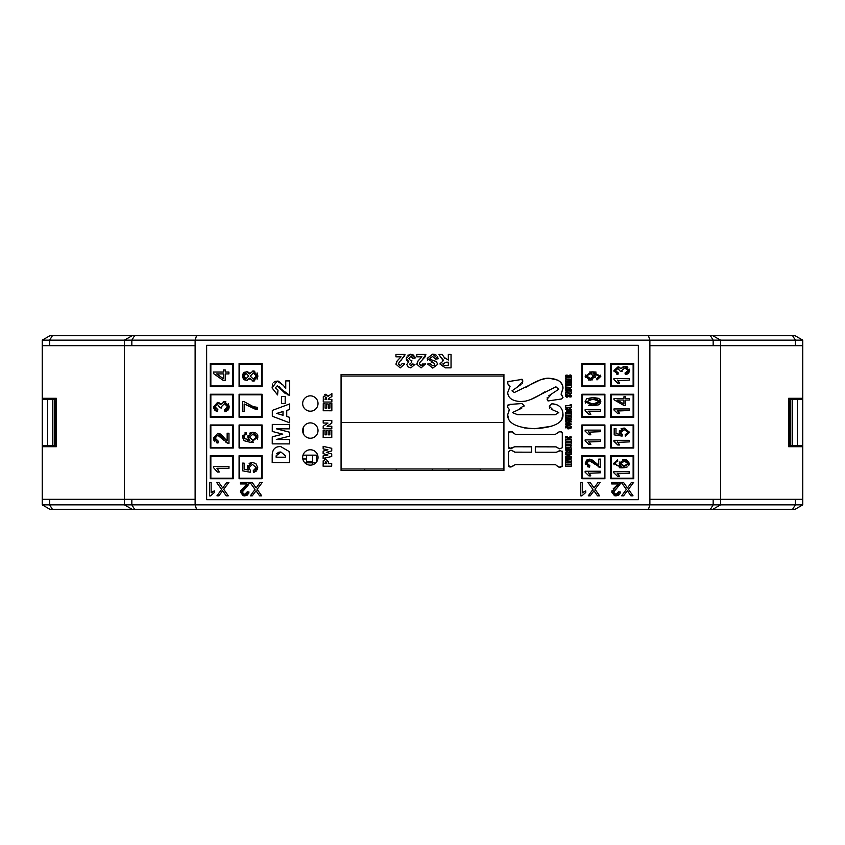 <?xml version="1.0" encoding="UTF-8"?>
<svg xmlns="http://www.w3.org/2000/svg" width="845" height="845" viewBox="0 0 845 845"><rect width="100%" height="100%" fill="white"/><g stroke="black" fill="none" stroke-linecap="round" stroke-linejoin="round"><path stroke-width="1.27" d="M593.486 487.164L594.056 487.987L598.091 482.368L600.225 482.368L595.038 489.339L599.612 495.814L597.499 495.814L593.972 490.713L590.211 495.814L588.268 495.814L592.936 489.413L587.898 482.368L590.085 482.368L594.056 487.987L594.69 487.026M595.049 492.371L593.972 490.713L592.894 492.234M588.532 472.788L590.813 475.883L588.986 475.883L585.131 472.239L585.131 471.235L600.552 471.235L600.552 472.788L589.039 473.274M589.535 473.855L590.792 475.83M588.986 475.883L585.131 472.239M623.948 398.481L623.948 396.77L625.68 396.77L625.68 398.481L629.356 398.481L629.356 400.034L625.68 400.034L625.68 405.494L623.948 405.494L613.998 399.748L613.998 398.481L623.948 398.481M623.948 400.034L617.019 400.034L623.948 403.973L623.948 400.034M590.116 443.329L590.813 444.565L588.986 444.565L585.131 440.921L585.131 439.918L600.552 439.918L600.552 441.47L589.039 441.956M589.06 441.977L590.095 443.298M588.532 441.47L590.813 444.565M621.73 430.422L620.832 432.355L622.321 434.636L622.089 436.094L614.199 434.869L614.199 428.605L615.994 428.605L615.994 433.654L620.124 434.319L619.385 430.739M621.181 433.612L621.772 434.288M621.022 428.806L624.149 428.014L629.62 432.323L625.332 436.369L625.173 434.742L628.067 432.344L624.286 429.651L620.832 432.355M620.124 434.319L619.163 431.932L624.149 428.014L629.62 432.323L625.332 436.369M261.549 456.279L239.653 456.279L239.653 478.175L261.549 478.175L261.549 456.279M262.119 478.745L239.082 478.745L239.082 455.698L262.119 455.698L262.119 478.745M262.119 394.245L262.119 417.293L239.082 417.293L239.082 394.245L262.119 394.245M239.653 416.722L261.549 416.722L261.549 394.826L239.653 394.826L239.653 416.722M249.138 463.366L252.254 462.395L255.877 463.609L257.736 467.644L257.545 469.197M256.774 470.802L253.447 472.577L253.289 470.602L256.193 467.655L252.433 464.391L248.937 467.676L250.437 470.475L250.204 472.239L242.314 470.749L242.314 463.123L244.12 463.123L244.12 469.239L248.24 470.073L247.5 465.658M248.24 470.073L247.279 467.169L252.254 462.395L255.877 463.609L257.736 467.644L253.447 472.577M233.315 455.698L233.315 478.745L210.268 478.745L210.268 455.698L233.315 455.698M210.849 478.175L232.745 478.175L232.745 456.279L210.849 456.279L210.849 478.175M261.549 425.553L239.653 425.553L239.653 447.449L261.549 447.449L261.549 425.553M262.119 448.019L239.082 448.019L239.082 424.972L262.119 424.972L262.119 448.019M233.315 394.245L233.315 417.293L210.268 417.293L210.268 394.245L233.315 394.245M210.849 416.722L232.745 416.722L232.745 394.826L210.849 394.826L210.849 416.722M253.637 442.093L250.574 442.379L244.099 440.731L242.346 436.865L242.504 435.513M245.018 432.767L246.17 432.492L246.328 434.372L244.701 435.08L243.888 436.981L244.395 438.566L248.937 439.738M257.788 435.481L257.535 439.305M249.666 433.158L252.782 432.228L255.137 432.703M255.243 432.746L256.088 433.221M256.869 433.907L257.757 435.386M247.891 437.657L248.018 435.355M248.884 439.685L248.229 438.692M247.268 440.266L248.092 440.393M254.06 440.023L256.204 438.291M252.898 434.172L249.465 437.161L252.792 440.213L256.479 437.087L252.898 434.172M249.845 440.509L247.796 436.77L252.782 432.228L258.021 437.034L250.574 442.379L244.099 440.731L242.346 436.865L246.17 432.492M581.867 424.972L604.904 424.972L604.904 448.019L581.867 448.019L581.867 424.972M604.333 447.449L604.333 425.553L582.437 425.553L582.437 447.449L604.333 447.449M261.549 364.1L239.653 364.1L239.653 385.985L261.549 385.985L261.549 364.1M262.119 386.566L239.082 386.566L239.082 363.519L262.119 363.519L262.119 386.566M610.671 394.245L633.718 394.245L633.718 417.293L610.671 417.293L610.671 394.245M633.137 394.826L611.241 394.826L611.241 416.722L633.137 416.722L633.137 394.826M247.131 380.377L244.089 379.785M244.025 379.743L243.085 378.771M242.526 377.535L242.526 374.588M249.824 379.183L249.423 378.148L248.905 379.183M254.82 380.873L252.137 380.958M257.609 373.786L257.609 378.285M257.567 378.38L257.112 379.183M252.19 371.113L254.852 371.198M257.112 372.888L257.577 373.712M249.021 373.057L249.423 373.881L249.888 372.846M244.12 372.296L247.543 371.821M247.564 371.821L248.314 372.244M248.324 372.254L249 373.015M243.106 373.332L244.057 372.339M246.339 373.553L243.888 376.036L246.233 378.528L248.705 376.025L246.339 373.553M253.394 372.92L250.247 376.078L253.331 379.151L256.479 376.025L253.394 372.92M258.021 376.036L253.32 381.095L249.423 378.148L246.296 380.472L242.346 376.067L246.349 371.61L249.423 373.881L253.373 370.976L258.021 376.036M633.718 424.972L633.718 448.019L610.671 448.019L610.671 424.972L633.718 424.972M611.241 447.449L633.137 447.449L633.137 425.553L611.241 425.553L611.241 447.449M232.745 425.553L210.849 425.553L210.849 447.449L232.745 447.449L232.745 425.553M233.315 448.019L210.268 448.019L210.268 424.972L233.315 424.972L233.315 448.019M581.867 478.745L581.867 455.698L604.904 455.698L604.904 478.745L581.867 478.745M604.333 456.279L582.437 456.279L582.437 478.175L604.333 478.175L604.333 456.279M221.527 434.911L225.615 439.432M213.912 440.266L213.531 438.037L217.799 433.253L218.897 433.39M218.982 433.411L219.711 433.675M219.732 433.675L220.556 434.14M224.347 440.689L217.756 435.196L215.095 438.09L218.168 441.09L217.978 443.033L216.404 442.695M214.81 441.681L213.933 440.329M217.978 443.033L213.531 438.037L217.799 433.253L227.147 440.763L227.147 433.231L228.963 433.231L228.963 443.382L227.643 443.16L219.045 435.492M228.963 443.382L227.062 442.907M227.009 442.875L225.668 441.977M289.508 454.631L289.486 462.564L272.196 462.521L272.217 454.589C272.682 448.97 275.544 446.318 280.825 446.635L289.043 451.452L289.508 454.631L289.043 451.452L280.825 446.635C275.544 446.318 272.682 448.97 272.217 454.589M276.125 457.187L285.568 457.219L285.578 455.899L280.91 452.012L276.125 455.856L276.125 457.187M280.91 452.012L278.913 452.17M278.861 452.181L276.505 453.776M232.745 364.1L210.849 364.1L210.849 385.985L232.745 385.985L232.745 364.1M233.315 386.566L210.268 386.566L210.268 363.519L233.315 363.519L233.315 386.566M276.368 428.816L289.56 432.207L289.55 436.168L276.347 439.495L289.539 439.527L289.529 443.9L272.248 443.857L272.259 436.823L282.779 434.15L272.27 431.446L272.291 424.422L289.571 424.465L289.56 428.848L276.368 428.816M216.552 373.923L223.492 378.74L223.492 373.923L216.552 373.923M223.492 369.962L225.224 369.962L225.224 372.043L228.9 372.043L228.9 373.923L225.224 373.923L225.224 380.588L223.492 380.588L213.531 373.585L213.531 372.043L223.492 372.043L223.492 369.962M285.356 393.612L277.287 385.795L275.375 387.834L277.984 390.136L277.582 394.942L272.079 387.961L272.692 383.968M273.738 382.394L274.519 381.76M275.354 381.327L278.375 381.158M277.582 394.942L272.079 387.961L277.139 381L283.318 385.309L285.747 388.415L285.768 380.905L289.677 380.915L289.645 395.323L287.12 394.626M289.645 395.323L281.205 389.08L279.41 386.894M278.449 381.169L283.318 385.309M633.137 364.1L611.241 364.1L611.241 385.985L633.137 385.985L633.137 364.1M633.718 386.566L610.671 386.566L610.671 363.519L633.718 363.519L633.718 386.566M328.135 434.826L329.835 434.826L329.846 430.242L331.789 430.242L331.779 437.499L323.17 437.478L323.191 430.358L325.029 430.358L325.019 434.816L326.381 434.816L326.392 430.686L328.145 430.686L328.135 434.826M629.377 369.18L628.902 372.772M628.86 372.825L628.025 373.638M628.015 373.648L626.8 374.272M626.747 374.282L625.289 374.557L625.036 373.015L628.067 370.575L624.846 367.966L621.867 370.416L622.089 371.515L620.42 371.335L617.875 368.526L616.142 369.128M623.684 366.424L627.053 366.762M627.127 366.793L627.867 367.226M620.684 368.145L621.033 368.652L623.462 366.476M614.125 371.779L613.935 370.596L617.906 366.931L618.709 367.005M618.783 367.015L619.765 367.385M617.875 368.526L615.487 370.575L618.255 372.867L617.917 374.409L616.501 374.05M617.917 374.409L613.935 370.596L617.906 366.931L621.033 368.652L624.814 366.318L629.62 370.554L625.289 374.557M628.067 370.575L624.846 367.966M328.198 408.103L329.899 408.103L329.909 403.519L331.853 403.519L331.842 410.776L323.234 410.754L323.255 403.635L325.093 403.635L325.082 408.093L326.445 408.093L326.455 403.963L328.209 403.973L328.198 408.103M604.333 394.826L582.437 394.826L582.437 416.722L604.333 416.722L604.333 394.826M604.904 417.293L581.867 417.293L581.867 394.245L604.904 394.245L604.904 417.293M218.897 471.309L219.214 472.049L217.387 472.049L213.531 467.602L213.531 466.387L228.963 466.387L228.963 468.278L216.943 468.278L217.809 469.376M217.841 469.429L218.887 471.267M216.943 468.278L219.214 472.049M587.117 411.99L586.546 411.515M589.821 412.656L590.813 414.314L588.986 414.314L585.131 410.67L585.131 409.667L600.552 409.667L600.552 411.219L588.532 411.219L590.813 414.314M215.327 408.061L215.897 408.822M226.302 411.378L224.886 411.716L224.633 409.836L227.654 406.825L224.453 403.656L221.464 406.667L221.675 407.998L220.027 407.797L217.482 404.354L215.084 406.867L217.862 409.645L217.514 411.526L215.401 410.702M217.482 404.354L215.971 404.861M215.665 405.156L215.19 406.044M221.464 406.667L221.675 407.998M227.654 406.825L227.147 405.072L225.467 403.804M228.256 403.646L229.217 406.836L228.752 409.086M228.71 409.17L227.685 410.522M223.249 401.787L224.411 401.66L229.217 406.836L224.886 411.716M220.196 403.762L220.629 404.523L224.411 401.66L225.921 401.893M213.7 408.272L213.531 406.899L217.514 402.41L220.629 404.523L220.989 403.53M217.514 411.526L213.531 406.899L218.126 402.463M219.225 402.875L219.774 403.287M215.338 410.649L214.376 409.698M633.137 456.279L611.241 456.279L611.241 478.175L633.137 478.175L633.137 456.279M633.718 478.745L610.671 478.745L610.671 455.698L633.718 455.698L633.718 478.745M257.503 407.374L257.503 409.318L254.947 409.033L244.163 403.952L244.163 411.462L242.346 411.462L242.346 401.523L243.804 401.523L253.278 406.656L257.503 407.374M257.503 409.318L244.163 403.952M619.322 476.094L617.632 476.379L613.776 472.746L613.776 471.732L629.198 471.732L629.198 473.284L617.684 473.77M617.727 473.813L619.301 476.052M617.177 473.284L619.459 476.379M617.632 476.379L613.776 472.746M247.86 485.484L242.135 492.17L244.67 494.494L247.289 491.801L248.99 491.98L248.694 493.353M242.98 493.945L243.835 494.388M240.688 490.744L247.004 483.953L240.413 483.953L240.413 482.368L249.296 482.368L249.106 483.52L242.768 490.375M249.296 482.368L248.493 484.681M248.472 484.713L247.87 485.474M243.159 495.677L240.434 492.128L245.504 485.6M246.803 495.434L244.627 495.857L240.487 491.505M248.99 491.98L244.627 495.857L243.212 495.688M247.923 494.642L246.877 495.402M604.333 364.1L582.437 364.1L582.437 385.985L604.333 385.985L604.333 364.1M604.904 386.566L581.867 386.566L581.867 363.519L604.904 363.519L604.904 386.566M213.764 491.177L214.419 490.892L214.419 492.487L210.542 495.857L209.475 495.857L209.475 482.368L211.123 482.368L211.123 492.878L212.655 491.769M212.676 491.758L213.743 491.177M211.123 492.878L214.419 490.892M276.79 413.395L282.99 415.307L283.001 411.515L276.79 413.395M289.624 403.952L289.613 409.55L286.751 410.406L286.73 416.479L289.592 417.335L289.582 422.785L272.312 416.247L272.322 410.406L289.624 403.952M422.901 364.174L425.531 363.931L421.074 367.913L416.817 364.174L417.641 361.47L419.521 359.326M422.416 365.283L422.838 364.459M424.95 357.012L419.933 362.41L419.395 363.994L421.137 365.769L422.965 363.677M425.531 363.931L421.074 367.913L416.817 364.174L418.169 360.73L421.93 356.822L416.817 356.822L416.817 354.425L425.838 354.425L425.584 355.639M425.563 355.703L424.961 356.991M425.838 354.425L422.056 360.213M281.469 403.456L281.491 396.474L285.198 396.474L285.188 403.466L281.469 403.456M404.681 355.703L399.051 362.41L398.513 363.994L400.255 365.769L402.083 363.677L404.649 363.931L400.192 367.913L395.935 364.174L396.759 361.47L398.639 359.326M404.649 363.931L400.192 367.913L395.935 364.174L397.287 360.73L401.048 356.822L395.935 356.822L395.935 354.425L404.956 354.425L404.702 355.639M404.956 354.425L401.174 360.213M324.649 459.088L325.758 458.909L328.525 462.088L328.525 463.546L331.715 463.556L331.705 466.229L323.107 466.208L323.223 460.747M326.783 462.902L325.832 461.507L324.86 463.535L326.783 463.546L325.832 461.507L326.783 462.902M323.117 461.792L325.758 458.909L328.525 462.088M521.756 408.209L512.334 412.582L517.552 414.684L555.059 414.779L558.788 412.571L551.215 409.244M549.651 408.198L549.345 406.255L551.88 403.773L556.464 404.575M552.545 409.434L549.345 406.255L551.88 403.773C558.767 404.269 562.453 407.617 562.939 413.807L561.978 418.391M509.017 404.48L521.302 403.583A5.081 5.081 0 0 1 521.925 403.54L524.027 405.558L523.879 406.656M521.925 403.54L524.027 405.558L519.622 408.674M508.764 419.268L507.655 414.863L509.45 409.645L507.676 407.385L507.813 405.093M507.676 405.642L510.528 404.301M509.45 409.688L507.676 407.385M551.859 426.218L534.695 428.7C516.612 427.834 507.602 423.218 507.655 414.863L508.975 410.67M562.443 410.607L562.939 413.807C563.911 422.542 554.489 427.507 534.695 428.7L524.217 427.908M556.686 404.67L558.503 405.632M331.747 448.283L331.747 450.892L326.328 452.381L331.736 453.902L331.726 456.511L323.117 458.402L323.128 455.877L327.945 454.98L323.128 453.628L323.139 451.124L327.934 449.804L323.149 448.875L323.149 446.361L331.747 448.283M568.4 464.739L571.283 464.665L571.283 466.229L565.516 466.155L565.717 464.528L567.998 464.739L567.998 464.158L565.527 464.222L565.527 462.669L571.167 462.553L571.283 464.264L568.4 464.158L568.4 464.739M327.068 426.281L331.8 426.292L331.8 428.795L323.191 428.774L323.202 426.292L327.966 423.06L323.202 423.039L323.212 420.535L331.821 420.556L331.81 423.06L327.068 426.281M567.248 455.244L568.463 455.149L571.304 456.849L571.093 458.877L565.749 458.835L565.654 456.289M565.537 456.828L568.463 455.149L571.304 456.849M565.96 457.219L570.903 457.039L566.509 456.649L565.96 457.219M570.903 457.039L570.153 456.649M566.509 456.649L565.96 457.082L566.509 456.649M327.649 395.291L328.071 396.358L328.536 395.513M324.543 394.509L325.663 394.277L328.071 396.358L331.884 393.59L331.874 396.601L328.568 398.481L328.367 399.368L331.863 399.379L331.863 402.051L323.255 402.03L323.35 396.284M323.265 397.594L326.244 394.33M326.635 397.551L325.864 396.949L324.998 399.358L326.751 399.358L325.864 396.949L326.635 397.551M566.615 451.283L568.569 452.286L571.315 451.283L571.315 452.233L568.78 453.057L571.315 453.195L571.304 454.705L565.823 454.842L565.685 452.107M565.548 452.709L567.185 451.198L568.569 452.286L569.826 451.304M565.96 453.205L568.358 452.983L565.96 453.205M571.315 452.233L570.639 452.635L571.315 452.233M255.57 487.164L256.13 487.987L260.175 482.368L262.309 482.368L257.123 489.339L261.696 495.814L259.584 495.814L256.056 490.713L252.296 495.814L250.352 495.814L255.021 489.413L249.983 482.368L252.169 482.368L256.13 487.987L256.774 487.026M257.123 492.371L256.056 490.713L254.979 492.234M566.034 450.184L565.558 448.758L571.062 447.586L571.326 449.297L570.09 449.202L570.09 450.089L571.315 449.962L571.146 450.987L565.558 450.121M566.889 449.624L569.678 450.026L569.678 449.234L566.889 449.624M566.192 448.484L565.558 448.758M222.172 487.164L222.731 487.987L226.766 482.368L228.91 482.368L223.714 489.339L228.298 495.814L226.185 495.814L222.647 490.713L218.887 495.814L216.954 495.814L221.612 489.413L216.584 482.368L218.77 482.368L222.731 487.987L223.365 487.026M223.724 492.371L222.647 490.713L221.57 492.234M571.336 445.421L570.195 444.65L571.389 445.854L570.058 447.163L565.569 447.248L565.812 445.579L570.681 445.505L565.78 445.41L565.696 444.375L570.745 444.755M570.195 444.65L571.389 445.854L570.058 447.163M441.745 358.766L438.935 354.425L442.188 354.425L445.104 358.724M442.442 360.625L443.583 360.35L442.917 359.928M442.896 359.907L442.262 359.368M444.143 357.35L448.325 360.033L448.325 354.425L451.04 354.425L451.04 367.86L445.315 367.86L440.034 364.089L440.171 362.97M444.216 365.547L448.325 365.589L448.325 362.178L446.318 362.178L442.833 363.92L444.216 365.547M445.315 367.86L440.034 364.089L443.583 360.35L440.572 357.044M571.199 439.273L571.262 441.248L565.58 441.101L565.759 439.242L571.199 439.273M427.581 360.118L427.232 358.333L432.619 354.182L434.467 354.372M434.626 354.414L436.369 355.227M437.541 356.632L438.164 358.808L435.524 359.062L432.598 356.484L429.947 358.333L431.214 359.727L436.442 361.639L437.689 364.343L432.777 368.093L427.623 364.026L430.337 363.899L432.809 365.843L434.668 365.367L434.7 363.699L427.232 358.333L432.619 354.182L438.164 358.808M432.186 362.811L431.309 362.579M433.379 360.308L436.442 361.639L437.689 364.343L432.777 368.093L427.623 364.026M565.632 427.845L565.823 426.25L567.27 426.376L566.013 427.137L566.572 427.359L570.597 427.369L569.984 426.45L570.65 426.239M570.322 426.799L571.326 427.76M566.013 427.137L566.572 427.359M567.048 426.165L566.794 426.714M570.396 428.531L568.41 428.859L565.654 426.926M571.283 426.704L570.248 426.186L571.442 427.264L567.312 428.774M571.199 427.982L570.428 428.521M570.248 426.186L571.442 427.264M407.808 355.196L412.106 354.361M412.244 354.404L413.892 355.344M414.884 356.833L415.17 357.995L412.677 358.301L410.765 356.337L408.885 358.565L410.67 360.678L411.842 360.488L411.557 362.589L409.413 364.322L410.892 365.79L412.592 364.005L414.969 364.396L410.818 367.913L407.776 366.709L406.836 364.47L408.769 361.649L407.67 361.216M406.35 359.378L406.445 357.118M407.617 361.185L406.878 360.477M414.969 364.396L410.818 367.913L407.776 366.709L406.836 364.47L408.769 361.649L406.244 358.46L410.744 354.192L415.17 357.995M566.741 415.993L571.4 416.289L571.157 418.011L566.034 417.726L567.016 418.412L565.865 418.602L565.643 415.719L566.615 415.486A1.764 1.764 0 0 1 566.784 415.476L566.034 416.289L567.006 415.677M566.034 417.884L566.699 418.655M508.51 466.197L508.479 451.864L510.264 450.279L511.848 450.29L514.774 452.149L531.547 452.191L531.558 446.815L514.415 446.783M557.89 466.62L555.577 464.676L515.292 464.581L510.898 467.021L509.102 466.873M560.922 467.158L558.872 467.148M562.21 451.103L562.168 466.63M562.295 432.883L562.263 447.755L559.527 448.811L556.094 446.868L535.318 446.815L535.308 452.202L556.274 452.255L560.594 450.533M512.862 432.239L515.365 434.351L555.249 434.446L559.094 431.837L561.661 431.879M509.693 431.573L512.186 431.605M508.753 448.209L508.669 431.964M514.785 446.773L509.778 448.431M557.985 451.388L559.96 450.522L562.252 451.515M562.221 466.155L559.57 467.179L557.552 466.06M513.475 465.796L510.898 467.021L508.447 465.468M508.479 451.864L510.264 450.279M511.848 450.29L512.915 451.114M513.042 447.713L511.183 448.463L508.489 447.354M508.521 432.904L511.14 431.531L513.316 433.115M557.753 433.02L559.094 431.837M561.196 431.848L562.295 433.231M562.263 447.755L559.527 448.811L557.795 447.903M565.643 396.495L565.611 395.027L567.09 394.773L566.298 396.189L570.09 394.668L571.516 395.735L571.505 396.727L569.91 397.097L570.755 395.576L568.801 396.569M567.523 395.661L570.09 394.668L571.357 396.231M567.597 397.087L565.59 396.199L565.844 395.523M571.051 395.84L566.509 397.118M570.755 395.576L569.53 396.136L570.755 395.576M570.153 397.065L570.185 396.474M525.062 401.185L520.668 401.555C512.387 401.069 508.067 398.069 507.708 392.587L510.063 386.302L507.697 383.567L507.94 381.665L522.231 379.373M548.764 395.83L558.725 389.26L555.915 386.809L530.755 399.505M562.453 385.288L563.002 388.204L561.08 394.182L562.981 397.509L561.386 399.009L548.014 400.952L547.148 397.71M545.553 378.592L549.725 378.328L557.943 380.187M558.133 380.292L559.559 381.338M560.816 382.616L562.411 385.183M521.027 384.486L511.986 390.855L514.32 392.524L540.293 379.891M540.304 379.891L545.331 378.623M522.696 380.324L522.485 383.366M561.714 394.89L562.981 397.509L561.386 399.009M550.306 400.636L548.014 400.952L547.064 399.167L550.602 395.143M544.507 391.995C534.42 398.692 526.467 401.871 520.668 401.555C512.387 401.069 508.067 398.069 507.708 392.587L510.063 386.302M508.563 385.151L507.697 383.567L507.94 381.665L509.324 381.19M520.647 379.405L521.714 379.289L522.738 381.507L518.693 385.573M525.727 387.528C536.638 380.609 544.634 377.546 549.725 378.328C558.461 379.099 562.876 382.394 563.002 388.204L561.598 392.83M569.509 388.478L571.526 389.492L571.526 390.485L569.921 390.855L570.766 389.334L568.769 390.348M565.664 390.253L565.632 388.784L567.101 388.531L566.308 389.946L570.1 388.425L571.378 389.978M567.534 389.418L568.284 388.985M566.984 388.542L566.784 389.207M567.639 390.844L565.601 389.957L565.854 389.281M569.551 389.894L566.499 390.865M569.815 390.665L570.195 390.232L570.164 390.823M565.875 458.993L568.717 459.997L571.104 459.68L571.294 461.518L568.801 461.328L565.622 462.31L565.527 460.694L567.861 460.271L565.654 459.986L566.002 459.067M571.484 382.299L571.199 384.813L565.717 384.633L565.886 382.172L566.995 382.151L566.161 383.144L568.189 383.155L567.819 382.183L569.012 382.183L568.611 383.155L571.072 383.155L570.09 382.162L571.484 382.299M566.731 382.531L566.161 382.901L566.731 382.531M570.935 442.379L569.984 441.639L571.336 441.724L571.146 444.216L565.569 444.058L565.58 442.41L570.935 442.579L570.269 441.407M565.696 376.764L565.664 375.296L567.132 375.043L566.34 376.469L570.143 374.948L571.558 376.004L571.558 376.997L569.952 377.366L570.797 375.856L568.928 376.796M567.565 375.93L570.143 374.948L571.41 376.5M571.336 375.423L570.639 375M567.016 375.053L566.815 375.719M567.47 377.398L565.632 376.469L565.886 375.793M570.797 375.856L566.551 377.388M570.195 377.335L570.227 376.743M565.611 437.974L565.801 436.379L567.238 436.506L565.992 437.256L566.551 437.488L570.565 437.499L569.952 436.58L570.808 436.442M570.301 436.928L570.227 436.316L571.41 437.393L568.009 438.977M571.357 437.055L570.227 436.316L571.304 437.89M567.016 436.295L565.992 437.256M570.227 436.316L571.41 437.393L568.389 438.988L565.632 437.055M619.174 485.484L613.459 492.17L615.984 494.494L618.614 491.801L620.314 491.98L620.019 493.353M613.174 488.906L618.329 483.953L611.738 483.953L611.738 482.368L620.621 482.368L619.818 484.681M619.797 484.713L619.184 485.474M620.621 482.368L617.177 487.333M614.473 495.677L611.759 492.128L617.23 485.231M617.251 485.21L618.075 484.312M618.128 495.434L615.952 495.857L611.759 492.128L612.086 490.544M620.314 491.98L615.952 495.857L614.526 495.688M619.237 494.642L618.202 495.402M567.46 422.416L571.442 424.148L567.513 425.827M566.002 425.172L566.023 423.06M566.044 423.039L567.386 422.437M567.481 425.817L566.615 425.563M570.618 424.422L570.65 423.841L565.918 424.116L570.618 424.422M565.527 424.105L568.548 422.331L571.442 424.148L568.495 425.901L565.527 424.105M585.12 491.156L585.743 490.892L585.743 492.487L581.856 495.857L580.79 495.857L580.79 482.368L582.437 482.368L582.437 492.878L583.979 491.769M583.99 491.758L585.078 491.177M582.437 492.878L585.743 490.892M565.632 418.93L571.389 419.141L568.115 421.148L571.072 420.831L571.389 421.898L565.875 422.014L565.622 420.894L568.421 419.69L565.78 420.028L565.632 418.93L566.319 419.131M565.875 422.014L566.52 421.708L565.622 421.877M619.881 465.151L619.469 462.057M622.543 459.701L626.536 459.891M614.072 464.792L613.776 463.335L617.589 459.754L617.737 461.296L616.068 461.94L615.329 463.43L616.998 465.584L621.276 466.303L619.227 463.25L624.212 459.522L629.462 463.461L628.712 465.69M621.276 466.303L620.547 465.827M620.515 465.806L619.892 465.162M624.212 466.06L627.909 463.451L624.328 461.116L620.895 463.556L624.212 466.06M624.962 467.623L622.004 467.845L613.776 463.335L617.589 459.754M626.715 459.965L629.462 463.461L622.004 467.845L619.343 467.707M627.233 466.915L625.036 467.612M622.501 465.753L623.04 465.933M566.71 411.673L568.664 412.677L571.41 411.673L571.41 412.624L568.875 413.437L571.41 413.585L571.4 415.096L565.918 415.233L565.78 412.497M571.41 412.624L570.734 413.015M567.745 413.015L566.055 413.596L568.453 413.606L567.745 413.015M565.643 413.099L567.28 411.589L568.664 412.677L569.921 411.684M615.878 442.611L615.202 442.062M617.864 442.389L619.617 444.977L617.79 444.977L613.935 441.343L613.935 440.329L629.356 440.329L629.356 441.882L617.843 442.368M617.336 441.882L619.617 444.977M567.449 407.723L568.579 407.628L571.484 409.445L570.988 410.501M569.498 411.124L565.558 409.402L566.065 408.357M566.076 408.336L567.428 407.734M570.375 410.871L569.53 411.124M570.65 409.719L570.692 409.138L565.96 409.413L570.65 409.719M565.558 409.402L568.579 407.628L571.484 409.445L568.537 411.198L565.558 409.402M619.322 413.004L619.617 413.606L617.79 413.606L613.935 409.962L613.935 408.959L629.356 408.959L629.356 410.512L617.843 410.997M617.875 411.029L619.301 412.973M617.336 410.512L619.617 413.606M571.019 405.515L570.069 404.776L571.431 404.85L571.231 407.353L565.664 407.184L565.664 405.537L571.019 405.716L570.354 404.533M592.377 460.039L598.735 465.299L598.735 459.12L600.552 459.12L600.552 467.443L589.335 460.736L586.683 463.102L589.778 465.563L589.578 467.148L587.423 466.672M585.31 464.349L586.43 460.134L590.528 459.268M589.578 467.148L585.131 463.049L589.377 459.141L596.697 463.747M588.12 465.268L588.648 465.437M594.869 464.232L591.426 461.349M600.552 467.443L598.07 466.778M590.644 459.289L591.542 459.595M566.044 391.129L568.875 392.133L571.262 391.816L571.452 393.654L568.97 393.464L565.791 394.446L565.696 392.83L568.02 392.407L565.812 392.122L566.161 391.203M590.116 433.538L590.813 434.774L588.986 434.774L585.131 431.14L585.131 430.126L600.552 430.126L600.552 431.679L589.039 432.165M589.06 432.186L590.095 433.506M588.532 431.679L590.813 434.774M566.108 387.422L567.09 387.95L565.706 387.876L565.717 385.257L566.689 385.024A1.764 1.764 0 0 1 566.858 385.014L566.108 385.922L571.231 385.647L571.473 387.401L566.108 387.253L566.773 388.182M585.448 403.054L585.131 401.586L586.736 398.745L592.968 397.477L598.45 398.344L600.034 399.442M600.056 399.463L600.816 401.597L599.95 403.794L598.577 404.818M598.545 404.839L592.968 405.706L585.131 401.586L586.736 398.745L592.968 397.477L600.816 401.597L592.968 405.706L588.627 405.23M592.968 404.111L599.253 401.555L592.968 399.072L586.683 401.65L592.968 404.111L595.471 404.005M592.968 399.072L588.912 399.431M565.727 377.842L571.495 377.821L571.315 379.511L567.777 379.225L570.206 379.88L567.851 380.894L571.252 380.62L571.484 381.56L565.717 381.581L565.727 380.261L567.935 379.69L565.727 379.099L565.727 377.842L566.52 377.937L565.727 377.842M571.484 381.56L570.776 381.444M592.546 379.838L588.553 379.975M585.331 377.366L585.353 374.969M594.584 374.419L595.345 376.384L590.317 380.155L585.131 376.183L592.535 371.863L596.095 372.127M600.615 375.18L600.816 376.374L596.992 379.933L596.823 378.444L599.253 376.352L593.327 373.416L595.345 376.384L595.123 377.546M593.327 373.416L594.003 373.849M590.222 373.585L586.683 376.004L590.37 378.571L593.676 376.036L590.222 373.585M588.965 373.712L588.405 373.881M588.5 378.243L589.081 378.433M589.377 372.106L592.535 371.863L600.816 376.374L596.992 379.933M592.049 373.881L591.479 373.712M592.789 377.821L593.676 376.036M626.895 487.164L627.455 487.987L631.49 482.368L633.634 482.368L628.437 489.339L633.021 495.814L630.909 495.814L627.37 490.713L623.61 495.814L621.677 495.814L626.335 489.413L621.307 482.368L623.494 482.368L627.455 487.987L628.088 487.026M628.448 492.371L627.37 490.713L626.293 492.234M619.322 382.574L619.617 383.176L617.79 383.176L613.935 379.532L613.935 378.528L629.356 378.528L629.356 380.081L617.843 380.567M617.875 380.599L618.603 381.486M618.614 381.496L619.301 382.542M617.336 380.081L619.617 383.176M302.668 430.57A7.679 7.679 0 0 1 314.182 423.915A7.679 7.679 0 0 1 314.182 437.214A7.679 7.679 0 0 1 302.668 430.57M302.668 457.451A7.679 7.679 0 0 1 314.182 450.797A7.679 7.679 0 0 1 314.182 464.106A7.679 7.679 0 0 1 302.668 457.451M302.668 403.53A7.679 7.679 0 0 1 314.182 396.875A7.679 7.679 0 0 1 314.182 410.174A7.679 7.679 0 0 1 302.668 403.53M341.074 470.507L341.074 374.493L503.926 374.493L503.926 470.507L341.074 470.507M131.841 345.679L124.447 345.679L124.447 499.321L42.25 499.321L42.25 504.866L124.447 504.866L124.447 499.321L195.121 499.321L195.121 345.679L131.841 345.679L131.841 340.134L124.447 340.134L124.447 345.679L42.25 345.679L42.25 340.134L42.25 446.699L56.372 446.699L56.372 398.301L42.25 398.301M49.929 509.303L42.25 504.866L49.929 509.303L132.126 509.303L124.447 504.866L649.879 504.866L648.453 509.303L712.874 509.303L720.553 504.866L802.75 504.866L802.75 446.699L788.628 446.699L788.628 398.301L802.75 398.301L802.75 446.699M49.929 446.699L49.929 445.547L49.918 446.699L56.076 446.699L56.076 398.301L49.929 398.301L49.918 399.453L49.929 398.301M792.599 335.697L712.874 335.697L720.553 340.134L795.346 340.134L792.599 335.697L795.071 335.697L802.75 340.134L795.346 340.134L795.346 345.679L649.879 345.679L649.879 504.866L720.553 504.866L720.553 340.134L131.841 340.134L134.587 335.697L132.126 335.697L124.447 340.134L42.25 340.134L49.929 335.697L42.25 340.134M649.879 345.679L649.879 340.134L648.453 335.697L196.547 335.697L195.121 340.134L195.121 345.679M795.346 345.679L802.75 345.679L802.75 398.301M802.75 340.134L802.75 345.679M712.874 335.697L648.453 335.697M206.645 499.701L638.355 499.701L638.355 345.299L206.645 345.299L206.645 499.701M132.126 335.697L49.929 335.697M134.587 335.697L196.547 335.697M712.874 509.303L795.071 509.303L802.75 504.866M795.082 398.301L795.082 399.453L795.071 398.301L788.924 398.301L788.924 446.699L795.071 446.699L795.082 445.547L795.071 446.699M648.453 509.303L196.547 509.303L195.121 504.866L195.121 499.321M196.547 509.303L134.587 509.303L131.841 504.866L131.841 499.321M132.126 509.303L134.587 509.303M649.879 499.321L802.75 499.321M42.25 504.866L42.25 446.699M503.926 376.025L341.074 376.025M341.074 422.5L503.926 422.5L341.074 422.5M303.429 427.221L303.429 433.918M303.429 454.103L303.429 455.149M306.503 461.676L312.65 461.676L312.65 455.149L303.017 455.149M312.65 464.782L312.65 461.676M47.626 399.453L47.626 445.547L42.63 445.547L42.63 399.453L56.076 399.453M47.626 445.547L54.376 445.547L54.925 444.005L56.076 444.005M54.925 444.005L54.925 400.995L56.076 400.995M54.925 400.995L54.376 399.453M54.228 445.547L54.228 399.453L54.217 445.547M54.376 445.547L56.076 445.547M304.855 462.828L315.829 462.828M316.495 462.057L316.495 455.149L317.678 455.149M316.495 455.149L312.65 455.149M306.503 462.828L306.503 458.993L302.816 458.993M306.503 458.993L306.503 455.149M797.374 445.547L797.374 399.453L802.37 399.453L802.37 445.547L788.924 445.547M797.374 399.453L790.624 399.453L790.075 400.995L788.924 400.995M790.075 400.995L790.075 444.005L788.924 444.005M790.075 444.005L790.624 445.547M790.772 399.453L790.772 445.547L790.783 399.453M790.624 399.453L788.924 399.453M432.249 470.507L432.249 468.975L341.074 468.975M396.252 470.507L396.252 468.975M448.748 470.507L448.748 468.975L432.249 468.975M480.245 470.507L480.245 468.975L448.748 468.975M364.755 470.507L364.755 468.975M503.926 468.975L480.245 468.975M52.401 509.303L49.654 504.866L49.654 499.321M710.413 509.303L713.159 504.866L713.159 499.321M713.159 345.679L713.159 340.134L710.413 335.697M52.401 335.697L49.654 340.134L49.654 345.679M792.599 509.303L795.346 504.866L795.346 499.321M52.411 399.453L52.411 445.547M792.589 445.547L792.589 399.453"/></g></svg>
